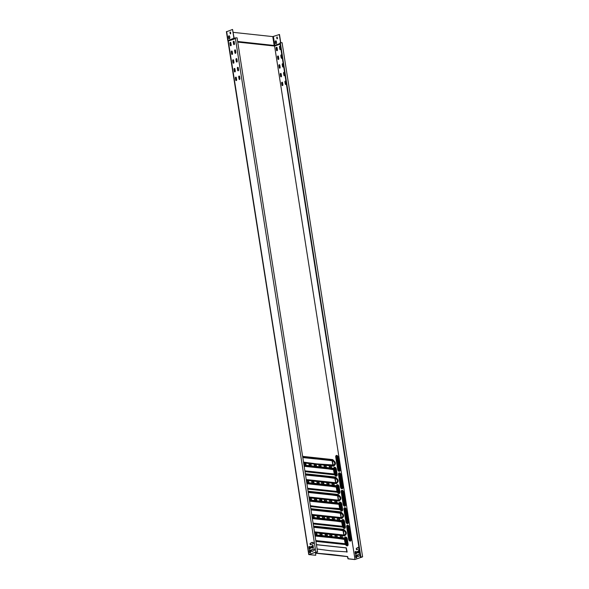 <?xml version="1.0" encoding="UTF-8"?>
<svg xmlns="http://www.w3.org/2000/svg" width="589" height="589" viewBox="0 0 589 589"><rect width="100%" height="100%" fill="white"/><g stroke="black" fill="none" stroke-linecap="round" stroke-linejoin="round"><path stroke-width="0.88" d="M229.364 38.69A0.758 0.574 -83.9 0 0 229.813 37.762L229.585 36.304A0.758 0.574 -83.9 0 0 228.466 36.695L228.694 38.152A0.758 0.574 -83.9 0 0 229.364 38.69M276.565 42.791A0.758 0.574 96.1 0 1 275.446 43.181L275.218 41.723A0.758 0.574 96.1 0 1 276.337 41.333L276.565 42.791M239.966 78.72A0.626 0.471 96.1 0 1 239.046 79.036L238.692 76.806A0.626 0.471 96.1 0 1 239.62 76.489L239.966 78.72M238.604 70.003A0.626 0.471 96.1 0 1 237.676 70.319L237.33 68.088A0.626 0.471 96.1 0 1 238.258 67.772L238.604 70.003M237.242 61.285A0.626 0.471 96.1 0 1 236.314 61.602L235.961 59.371A0.626 0.471 96.1 0 1 236.888 59.055L237.242 61.285M235.872 52.568A0.626 0.471 96.1 0 1 234.945 52.885L234.599 50.661A0.626 0.471 96.1 0 1 235.526 50.337L235.872 52.568M234.51 43.851A0.626 0.471 96.1 0 1 233.583 44.168L233.237 41.944A0.626 0.471 96.1 0 1 234.157 41.62L234.51 43.851M236.66 79.861A0.626 0.471 96.1 0 1 235.74 80.178L235.386 77.954A0.626 0.471 96.1 0 1 236.314 77.63L236.66 79.861M235.298 71.144A0.626 0.471 96.1 0 1 234.37 71.468L234.024 69.237A0.626 0.471 96.1 0 1 234.952 68.913L235.298 71.144M233.936 62.427A0.626 0.471 96.1 0 1 233.008 62.751L232.662 60.52A0.626 0.471 96.1 0 1 233.583 60.196L233.936 62.427M232.567 53.709A0.626 0.471 96.1 0 1 231.646 54.033L231.293 51.803A0.626 0.471 96.1 0 1 232.221 51.479L232.567 53.709M286.202 83.682A0.626 0.471 96.1 0 1 285.275 84.006L284.929 81.775A0.626 0.471 96.1 0 1 285.849 81.459L286.202 83.682M284.833 74.972A0.626 0.471 96.1 0 1 283.913 75.289L283.559 73.058A0.626 0.471 96.1 0 1 284.487 72.741L284.833 74.972M283.471 66.255A0.626 0.471 96.1 0 1 282.543 66.572L282.197 64.341A0.626 0.471 96.1 0 1 283.118 64.024L283.471 66.255M282.102 57.538A0.626 0.471 96.1 0 1 281.181 57.855L280.828 55.624A0.626 0.471 96.1 0 1 281.756 55.307L282.102 57.538M280.739 48.821A0.626 0.471 96.1 0 1 279.812 49.137L279.466 46.914A0.626 0.471 96.1 0 1 280.393 46.59L280.739 48.821M282.897 84.831A0.626 0.471 96.1 0 1 281.969 85.147L281.623 82.924A0.626 0.471 96.1 0 1 282.543 82.6L282.897 84.831M281.527 76.114A0.626 0.471 96.1 0 1 280.607 76.43L280.254 74.207A0.626 0.471 96.1 0 1 281.181 73.883L281.527 76.114M280.165 67.396A0.626 0.471 96.1 0 1 279.238 67.72L278.892 65.489A0.626 0.471 96.1 0 1 279.819 65.165L280.165 67.396M278.803 58.679A0.626 0.471 96.1 0 1 277.875 59.003L277.522 56.772A0.626 0.471 96.1 0 1 278.45 56.448L278.803 58.679M231.205 44.992A0.626 0.471 96.1 0 1 230.277 45.316L229.931 43.085A0.626 0.471 96.1 0 1 230.851 42.769L231.205 44.992M277.434 49.962A0.626 0.471 96.1 0 1 276.506 50.286L276.16 48.055A0.626 0.471 96.1 0 1 277.088 47.731L277.434 49.962M356.824 556.929A0.714 0.537 96.1 0 1 355.763 557.29L355.55 555.92A0.714 0.537 96.1 0 1 356.61 555.552L356.824 556.929M310.167 552.828A0.714 0.537 -83.9 0 0 310.594 551.959L310.381 550.582A0.714 0.537 -83.9 0 0 309.321 550.951L309.534 552.327A0.714 0.537 -83.9 0 0 310.167 552.828M339.478 518.673L337.49 518.46L337.622 519.572L339.669 519.873L339.478 518.673L337.46 518.548M312.17 516.914L314.158 517.127L314.025 516.023L311.964 515.721L312.17 516.914M314.901 534.348L316.889 534.562L316.757 533.457L314.695 533.148L314.901 534.348M342.209 536.108L340.192 535.975L340.427 537.094L342.393 537.308L342.209 536.108L340.192 535.975M334.257 518.114L332.27 517.9L332.402 519.005L334.449 519.314L334.257 518.114L332.24 517.981M317.39 517.481L319.378 517.687L319.245 516.582L317.191 516.281L317.39 517.481M320.121 534.908L322.109 535.121L321.977 534.017L319.93 533.708L320.121 534.908M336.989 535.541L334.972 535.408L335.2 536.535L337.173 536.741L336.989 535.541L334.972 535.416M329.037 517.547L327.02 517.414L327.256 518.541L329.222 518.747L329.037 517.547L327.02 517.422M322.61 518.04L324.583 518.254L324.465 517.142L322.411 516.84L322.61 518.04M325.342 535.475L327.329 535.681L327.197 534.576L325.135 534.275L325.342 535.475M331.769 534.981L329.752 534.849L329.98 535.968L331.953 536.181L331.769 534.981L329.752 534.856M316.595 551.967L316.661 552.342L317.324 552.026L316.013 552.092L308.938 554.543L315.726 555.272L315.616 553.115L331.57 554.499L347.635 556.561L348.209 558.762L354.998 559.491L274.629 46.259L274.445 45.78L237.698 41.826M317.118 548.992L330.996 550.825L347.135 551.886L346.273 547.844L316.433 544.634M319.812 500.517L321.896 500.738L321.668 499.619L319.694 499.406L319.812 500.517M317.081 483.083L319.172 483.304L318.936 482.185L316.963 481.971L317.081 483.083M314.349 465.649L316.44 465.87L316.205 464.75L314.231 464.537L314.349 465.649M326.38 500.208L324.289 499.987L324.524 501.106L326.497 501.32L326.38 500.208L324.289 499.987M323.648 482.774L321.557 482.553L321.793 483.672L323.766 483.886L323.648 482.774L321.565 482.56M320.917 465.347L318.833 465.119L319.061 466.238L321.034 466.451L320.917 465.347L318.833 465.126M314.592 499.951L316.676 500.179L316.448 499.06L314.46 498.846L314.592 499.951M311.861 482.524L313.952 482.744L313.716 481.625L311.743 481.412L311.861 482.524M309.129 465.089L311.22 465.31L310.985 464.191L309.011 463.977L309.129 465.089M331.6 500.768L329.509 500.547L329.744 501.666L331.717 501.88L331.6 500.768L329.509 500.554M328.868 483.341L326.785 483.113L327.013 484.232L328.986 484.445L328.868 483.341L326.785 483.12M326.137 465.906L324.053 465.678L324.281 466.797L326.254 467.011L326.137 465.906L324.053 465.685M309.372 499.391L311.456 499.619L311.228 498.493L309.24 498.287L309.372 499.391M306.641 481.957L308.732 482.185L308.496 481.066L306.508 480.852L306.641 481.957M303.909 464.53L306 464.75L305.765 463.631L303.791 463.418L303.909 464.53M336.82 501.335L334.729 501.106L334.964 502.226L336.937 502.439L336.82 501.335L334.736 501.114M334.088 483.9L332.005 483.672L332.233 484.791L334.206 485.005L334.088 483.9L332.005 483.679M331.357 466.466L329.303 466.164L329.501 467.364L331.489 467.57L331.357 466.466L329.273 466.245M339.713 519.793L339.279 518.74M313.989 517.113L313.76 516.001L311.942 515.802M316.919 534.481L316.484 533.428L314.666 533.236M342.437 537.227L342.01 536.174M334.294 519.292L334.059 518.18M319.209 517.672L318.98 516.56L317.162 516.362M321.94 535.106L321.704 533.995L319.893 533.796M337.217 536.667L336.79 535.615M329.273 518.673L328.839 517.621M324.627 518.173L324.2 517.12L322.382 516.921M327.16 535.666L326.932 534.554L325.113 534.356M331.798 536.167L331.57 535.055M315.726 555.272L308.746 554.58L315.837 552.077L317.589 551.989L316.661 552.342M362.603 556.826L282.087 42.666L279.937 42.894L360.453 557.054L362.603 556.826L354.681 559.55L348.011 558.836L347.436 556.627L315.476 553.196M346.899 552.195L346.074 547.91L316.448 544.729M321.896 500.738L321.469 499.686L319.65 499.494M319.172 483.304L318.737 482.251L316.919 482.06M316.44 465.87L316.006 464.824L314.187 464.625M326.542 501.239L326.181 500.275M323.81 483.805L323.449 482.847M321.079 466.37L320.718 465.413M316.676 500.179L316.249 499.126L314.43 498.927M313.952 482.744L313.517 481.692L311.699 481.5M311.22 465.31L310.786 464.257L308.967 464.066M331.762 501.799L331.401 500.841M329.03 484.364L328.669 483.407M326.1 466.996L325.938 465.973M311.257 499.678L311.029 498.566L309.21 498.368M308.732 482.185L308.297 481.132L306.479 480.933M306 464.75L305.566 463.698L303.747 463.506M336.982 502.358L336.621 501.401M334.051 484.99L333.889 483.967M331.32 467.556L331.165 466.532M234.694 38.138L235.32 37.917L315.837 552.077M313.436 543.625L313.186 542.359L312.185 542.697L312.03 542.307L310.005 543.544L310.248 544.81L313.436 543.625M311.029 550.06L311.272 551.326L312.273 550.995L312.45 551.378L314.401 550.251L314.268 548.941L311.08 549.957L311.39 551.289M310.624 546.828L310.867 548.094L311.817 547.77L311.684 546.467L310.675 546.725L310.815 548.028M313.414 547.755L313.039 545.355L312.17 545.561L312.494 548.072L313.414 547.755M310.116 548.896L309.74 546.496L308.864 546.71L309.188 549.22L310.116 548.896M239.311 76.047A0.626 0.471 -83.9 0 0 238.869 76.828L239.215 79.059A0.626 0.471 -83.9 0 0 239.524 79.493M237.941 67.33A0.626 0.471 -83.9 0 0 237.5 68.11L237.853 70.341A0.626 0.471 -83.9 0 0 238.162 70.776M236.579 58.613A0.626 0.471 -83.9 0 0 236.137 59.393L236.483 61.624A0.626 0.471 -83.9 0 0 236.8 62.059M235.217 49.896A0.626 0.471 -83.9 0 0 234.775 50.676L235.121 52.907A0.626 0.471 -83.9 0 0 235.431 53.341M233.848 41.186A0.626 0.471 -83.9 0 0 233.406 41.959L233.759 44.19A0.626 0.471 -83.9 0 0 234.069 44.631M236.005 77.196A0.626 0.471 -83.9 0 0 235.563 77.969L235.909 80.2A0.626 0.471 -83.9 0 0 236.226 80.641M234.643 68.479A0.626 0.471 -83.9 0 0 234.201 69.252L234.547 71.483A0.626 0.471 -83.9 0 0 234.856 71.924M233.273 59.761A0.626 0.471 -83.9 0 0 232.832 60.534L233.185 62.765A0.626 0.471 -83.9 0 0 233.494 63.207M231.911 51.044A0.626 0.471 -83.9 0 0 231.47 51.825L231.816 54.048A0.626 0.471 -83.9 0 0 232.125 54.49M230.542 42.327A0.626 0.471 -83.9 0 0 230.1 43.107L230.454 45.331A0.626 0.471 -83.9 0 0 230.763 45.773M313.245 542.417L312.339 542.705M312.082 542.366L310.234 543.456L310.374 544.773M314.261 548.933L311.198 550.082M311.684 546.452L310.801 546.85M313.039 545.34L312.288 545.694L312.671 548.101M310.013 550.082A0.714 0.537 -83.9 0 0 309.497 550.973L309.711 552.342A0.714 0.537 -83.9 0 0 310.072 552.85M309.733 546.489L308.982 546.835L309.188 549.22M278.141 56.014A0.626 0.471 -83.9 0 0 277.699 56.787L278.052 59.018A0.626 0.471 -83.9 0 0 278.361 59.46M276.778 47.297A0.626 0.471 -83.9 0 0 276.337 48.077L276.683 50.301A0.626 0.471 -83.9 0 0 276.992 50.742M355.962 551.451L355.219 551.805L355.417 554.183L355.042 551.783L355.889 551.4L356.345 553.866L355.417 554.183M356.242 555.052A0.714 0.537 -83.9 0 0 355.727 555.942L355.94 557.312A0.714 0.537 -83.9 0 0 356.308 557.82M359.268 550.31L358.524 550.663L358.723 553.042L358.348 550.641L359.194 550.259L359.651 552.725L358.723 553.042M357.913 551.422L357.03 551.819L357.221 553.027L356.853 551.797L357.854 551.37L358.105 552.637L357.044 552.997M359.989 554.072L357.486 554.941L357.619 556.259M358.532 555.964L358.782 556.31L357.501 556.296L357.309 554.926L359.975 553.999M358.966 547.556L358.568 547.674M359.172 548.86L356.426 549.714L356.293 548.411L358.237 547.277L356.463 548.425L356.603 549.743M279.503 64.731A0.626 0.471 -83.9 0 0 279.068 65.504L279.414 67.735A0.626 0.471 -83.9 0 0 279.723 68.177M280.872 73.448A0.626 0.471 -83.9 0 0 280.43 74.221L280.776 76.452A0.626 0.471 -83.9 0 0 281.086 76.894M282.234 82.158A0.626 0.471 -83.9 0 0 281.792 82.939L282.146 85.169A0.626 0.471 -83.9 0 0 282.455 85.611M280.077 46.148A0.626 0.471 -83.9 0 0 279.642 46.929L279.989 49.159A0.626 0.471 -83.9 0 0 280.298 49.594M281.446 54.865A0.626 0.471 -83.9 0 0 281.005 55.646L281.351 57.877A0.626 0.471 -83.9 0 0 281.667 58.311M282.808 63.583A0.626 0.471 -83.9 0 0 282.367 64.363L282.72 66.594A0.626 0.471 -83.9 0 0 283.029 67.028M284.178 72.3A0.626 0.471 -83.9 0 0 283.736 73.08L284.082 75.311A0.626 0.471 -83.9 0 0 284.391 75.745M285.54 81.017A0.626 0.471 -83.9 0 0 285.098 81.797L285.451 84.021A0.626 0.471 -83.9 0 0 285.761 84.463M358.318 547.343L358.951 547.483M360.188 555.375L358.605 556.281M280.092 43.866L274.643 45.751L274.629 46.259M360.453 557.054L362.066 557.047L354.998 559.491M317.589 551.989L237.072 37.829L235.32 37.917M237.654 41.532L274.445 45.78L280.04 43.549M308.894 554.477L228.282 41.053L234.312 39.021A0.766 0.582 96.1 0 0 234.768 38.108L233.958 38.366L232.552 29.45L234.12 38.322M226.574 31.732L232.552 29.45M280.754 42.644L279.481 34.493L272.773 36.606L233.178 32.351M230.505 32.056L229.975 32.24L230.218 33.787L230.689 33.713L230.505 32.056L230.395 33.816M279.304 34.479L280.592 42.68M274.408 45.5L237.647 41.488M280.033 43.505L274.533 45.486M229.195 35.767A0.758 0.574 -83.9 0 0 228.635 36.717L228.863 38.175A0.758 0.574 -83.9 0 0 229.261 38.712M277.448 38.734L276.97 38.808L276.727 37.269L277.176 37.019L277.448 38.734M228.289 41.016L227.796 40.567L226.397 31.659M308.746 554.58L227.936 40.803L234.253 38.874A0.618 0.464 -83.9 0 0 234.621 38.16M227.95 40.538L233.936 38.256M275.947 40.796A0.758 0.574 -83.9 0 0 275.387 41.738L275.615 43.196A0.758 0.574 -83.9 0 0 276.013 43.733M277.257 37.07L276.97 38.808M347.282 526.537A0.626 0.383 -109.1 0 1 347.782 527.177L349.711 539.524A0.626 0.383 -109.1 0 1 349.601 540.017M349.91 539.458A0.626 0.383 -109.1 0 1 349.1 539.369L347.164 527.022A0.626 0.383 -109.1 0 1 347.981 527.111L349.711 539.524M344.55 509.102A0.626 0.383 -109.1 0 1 345.051 509.75L346.987 522.09A0.626 0.383 -109.1 0 1 346.877 522.583M347.186 522.023A0.626 0.383 -109.1 0 1 346.369 521.935L344.44 509.588A0.626 0.383 -109.1 0 1 345.25 509.676L346.987 522.09M341.819 491.668A0.626 0.383 -109.1 0 1 342.319 492.316L344.256 504.663A0.626 0.383 -109.1 0 1 344.145 505.148M344.455 504.589A0.626 0.383 -109.1 0 1 343.637 504.501L341.708 492.161A0.626 0.383 -109.1 0 1 342.518 492.242L344.256 504.663M339.087 474.241A0.626 0.383 -109.1 0 1 339.588 474.881L341.524 487.228A0.626 0.383 -109.1 0 1 341.414 487.714M341.723 487.162A0.626 0.383 -109.1 0 1 340.913 487.074L338.977 474.727A0.626 0.383 -109.1 0 1 339.787 474.815L341.524 487.228M336.356 456.806A0.626 0.383 -109.1 0 1 336.864 457.447L338.793 469.794A0.626 0.383 -109.1 0 1 338.682 470.28M338.992 469.727A0.626 0.383 -109.1 0 1 338.182 469.639L336.245 457.292A0.626 0.383 -109.1 0 1 337.063 457.381L338.793 469.794M345.382 538.442A0.626 0.383 -109.1 0 1 345.883 539.082L346.685 544.229A0.626 0.383 -109.1 0 1 346.575 544.715M345.264 538.928A0.626 0.383 -109.1 0 1 346.082 539.016L346.884 544.162A0.626 0.383 -109.1 0 1 346.074 544.074L345.264 538.928M315.8 540.569L345.279 543.735L344.837 539.472L328.493 537.043L315.071 535.938M345.228 543.728L344.359 539.178L328.39 537.345M328.228 537.389L315.086 536.027M342.651 521.007A0.626 0.383 -109.1 0 1 343.151 521.655L343.954 526.794A0.626 0.383 -109.1 0 1 343.843 527.288M342.54 521.501A0.626 0.383 -109.1 0 1 343.35 521.582L344.153 526.728A0.626 0.383 -109.1 0 1 343.343 526.64L342.54 521.501M313.068 523.135L342.548 526.301L342.113 522.038L325.761 519.608L312.347 518.504M342.496 526.294L341.627 521.744L312.361 518.6M339.919 503.573A0.626 0.383 -109.1 0 1 340.42 504.221L341.23 509.367A0.626 0.383 -109.1 0 1 341.119 509.853M339.809 504.066A0.626 0.383 -109.1 0 1 340.619 504.155L341.429 509.294A0.626 0.383 -109.1 0 1 340.611 509.205L339.809 504.066M310.337 505.701L323.862 507.49L340 508.55L339.095 504.243L309.615 501.07M339.765 508.867L338.896 504.309L309.63 501.165M337.188 486.146A0.626 0.383 -109.1 0 1 337.688 486.786L338.498 491.933A0.626 0.383 -109.1 0 1 338.388 492.419M337.077 486.632A0.626 0.383 -109.1 0 1 337.887 486.72L338.697 491.859A0.626 0.383 -109.1 0 1 337.887 491.778L337.077 486.632M307.613 488.266L337.092 491.44L336.65 487.177L320.298 484.747L306.884 483.635M337.033 491.432L336.164 486.875L306.898 483.731M334.456 468.711A0.626 0.383 -109.1 0 1 334.964 469.352L335.767 474.498A0.626 0.383 -109.1 0 1 335.656 474.984M334.346 469.197A0.626 0.383 -109.1 0 1 335.163 469.286L335.966 474.432A0.626 0.383 -109.1 0 1 335.156 474.344L334.346 469.197M304.881 470.839L334.361 474.005L333.919 469.742L317.574 467.313L304.152 466.208M334.302 473.998L333.433 469.44L304.167 466.297M314.438 531.852L343.917 535.018L343.475 530.755L327.123 528.326L313.709 527.221M343.858 535.011L342.989 530.461L313.723 527.31M311.706 514.418L341.186 517.584L340.744 513.328L324.399 510.891L310.977 509.787M341.127 517.584L340.258 513.026L310.992 509.883M308.975 496.983L338.454 500.157L338.012 495.894L321.668 493.457L308.246 492.352M338.403 500.149L337.534 495.592L308.261 492.448M306.243 479.549L335.723 482.722L335.288 478.459L318.936 476.03L305.522 474.925M335.671 482.715L334.802 478.158L318.833 476.332M318.678 476.376L305.536 475.014M303.512 462.122L317.037 463.911L333.175 464.971L332.27 460.657L302.79 457.491M332.94 465.281L332.071 460.723L316.102 458.897M315.947 458.941L302.805 457.579M303.585 462.586L333.006 465.752A1.436 0.883 70.9 0 0 333.529 465.524L334.559 464.242A1.436 0.883 70.9 0 0 334.751 463.19A1.436 0.883 70.9 0 0 334.213 462.056L334.169 462.115A1.362 0.847 -109.1 0 1 334.685 463.19A1.362 0.847 -109.1 0 1 334.5 464.198L333.47 465.479A1.362 0.847 -109.1 0 1 332.969 465.693L303.578 462.534M306.317 480.02L335.737 483.186A1.436 0.883 70.9 0 0 336.26 482.958L337.283 481.677A1.436 0.883 70.9 0 0 337.482 480.624A1.436 0.883 70.9 0 0 336.945 479.49L336.901 479.549A1.362 0.847 -109.1 0 1 337.409 480.624A1.362 0.847 -109.1 0 1 337.225 481.633L336.201 482.914A1.362 0.847 -109.1 0 1 335.701 483.127L306.309 479.969M309.048 497.455L338.469 500.613A1.436 0.883 70.9 0 0 338.992 500.392L340.015 499.111A1.436 0.883 70.9 0 0 340.206 498.058A1.436 0.883 70.9 0 0 339.669 496.925L339.632 496.976A1.362 0.847 -109.1 0 1 340.14 498.058A1.362 0.847 -109.1 0 1 339.956 499.067L338.933 500.348A1.362 0.847 -109.1 0 1 338.432 500.562L309.041 497.403M311.78 514.889L341.193 518.048A1.436 0.883 70.9 0 0 341.723 517.827L342.746 516.546A1.436 0.883 70.9 0 0 342.938 515.485A1.436 0.883 70.9 0 0 342.4 514.352L342.364 514.411A1.362 0.847 -109.1 0 1 342.872 515.493A1.362 0.847 -109.1 0 1 342.688 516.501L341.664 517.775A1.362 0.847 -109.1 0 1 341.164 517.989L311.772 514.83M302.724 457.071L332.115 460.237A1.362 0.847 -109.1 0 1 332.704 460.561L332.741 460.51A1.436 0.883 70.9 0 0 332.13 460.164L332.306 459.854A1.671 1.031 -109.1 0 1 333.021 460.259L332.741 460.51L334.493 461.805A1.671 1.031 -109.1 0 1 335.119 463.131A1.671 1.031 -109.1 0 1 334.891 464.368L335.126 464.552A1.944 1.2 70.9 0 0 335.391 463.116A1.944 1.2 70.9 0 0 334.662 461.577L333.19 460.031A1.944 1.2 70.9 0 0 332.358 459.56L302.613 456.365M305.455 474.506L334.846 477.664A1.362 0.847 -109.1 0 1 335.428 477.996L335.472 477.937A1.436 0.883 70.9 0 0 334.861 477.591L335.038 477.289A1.671 1.031 -109.1 0 1 335.752 477.694L336.945 479.49L337.225 479.24A1.671 1.031 -109.1 0 1 337.85 480.565A1.671 1.031 -109.1 0 1 337.622 481.802L337.858 481.986A1.944 1.2 70.9 0 0 338.123 480.55A1.944 1.2 70.9 0 0 337.394 479.012L335.921 477.465A1.944 1.2 70.9 0 0 335.089 476.994L305.345 473.799M308.187 491.94L337.578 495.099A1.362 0.847 -109.1 0 1 338.16 495.43L338.204 495.371A1.436 0.883 70.9 0 0 337.593 495.025L337.769 494.723A1.671 1.031 -109.1 0 1 338.484 495.128L339.669 496.925L339.949 496.674A1.671 1.031 -109.1 0 1 340.582 497.999A1.671 1.031 -109.1 0 1 340.354 499.229L340.589 499.42A1.944 1.2 70.9 0 0 340.847 497.985A1.944 1.2 70.9 0 0 340.118 496.446L338.653 494.893A1.944 1.2 70.9 0 0 337.821 494.429L308.076 491.226M310.911 509.375L340.309 512.533A1.362 0.847 -109.1 0 1 340.891 512.864L340.935 512.805A1.436 0.883 70.9 0 0 340.317 512.459L340.494 512.158A1.671 1.031 -109.1 0 1 341.215 512.555L340.935 512.805L342.68 514.109A1.671 1.031 -109.1 0 1 343.306 515.434A1.671 1.031 -109.1 0 1 343.085 516.663L343.321 516.855A1.944 1.2 70.9 0 0 343.578 515.419A1.944 1.2 70.9 0 0 342.85 513.88L341.384 512.327A1.944 1.2 70.9 0 0 340.552 511.856L310.801 508.66M314.511 532.323L343.924 535.482A1.436 0.883 70.9 0 0 344.447 535.261L345.478 533.98A1.436 0.883 70.9 0 0 345.669 532.92A1.436 0.883 70.9 0 0 345.132 531.786L345.088 531.845A1.362 0.847 -109.1 0 1 345.603 532.927A1.362 0.847 -109.1 0 1 345.419 533.928L344.388 535.21A1.362 0.847 -109.1 0 1 343.895 535.423L314.497 532.265M313.642 526.809L343.034 529.967A1.362 0.847 -109.1 0 1 343.623 530.299L343.667 530.24A1.436 0.883 70.9 0 0 343.048 529.894L343.225 529.585A1.671 1.031 -109.1 0 1 343.939 529.99L345.132 531.786L345.412 531.543A1.671 1.031 -109.1 0 1 346.037 532.868A1.671 1.031 -109.1 0 1 345.809 534.098L346.045 534.282A1.944 1.2 70.9 0 0 346.31 532.854A1.944 1.2 70.9 0 0 345.581 531.307L344.116 529.761A1.944 1.2 70.9 0 0 343.277 529.29L313.532 526.095M306.376 480.374L336.12 483.569A1.944 1.2 70.9 0 0 336.834 483.267L337.858 481.986M311.831 515.242L341.583 518.438A1.944 1.2 70.9 0 0 342.29 518.136L343.321 516.855M305.006 471.656L334 474.771A2.503 1.546 -109.1 0 1 335.067 475.382L335.355 475.676A1.944 1.2 70.9 0 0 336.717 476.015A1.944 1.2 70.9 0 0 337.158 474.41L336.356 469.264A1.944 1.2 70.9 0 0 335.384 467.504A1.944 1.2 70.9 0 0 334.081 467.556L333.882 467.806A2.503 1.546 -109.1 0 1 332.969 468.196L303.976 465.082M310.469 506.525L339.455 509.64A2.503 1.546 -109.1 0 1 340.53 510.243L340.81 510.545A1.944 1.2 70.9 0 0 342.172 510.877A1.944 1.2 70.9 0 0 342.621 509.271L341.811 504.132A1.944 1.2 70.9 0 0 340.84 502.373A1.944 1.2 70.9 0 0 339.536 502.424L339.345 502.667A2.503 1.546 -109.1 0 1 338.425 503.058L309.439 499.943M315.925 541.387L344.918 544.508A2.503 1.546 -109.1 0 1 345.986 545.112L346.273 545.407A1.944 1.2 70.9 0 0 347.635 545.745A1.944 1.2 70.9 0 0 348.077 544.14L347.274 538.994A1.944 1.2 70.9 0 0 346.303 537.242A1.944 1.2 70.9 0 0 344.999 537.286L344.801 537.536A2.503 1.546 -109.1 0 1 343.888 537.926L314.894 534.812M337.696 469.433L335.759 457.093A1.87 1.156 -109.1 0 1 336.702 455.415A1.87 1.156 -109.1 0 1 338.204 457.351L340.14 469.698A1.87 1.156 -109.1 0 1 339.198 471.377A1.87 1.156 -109.1 0 1 337.696 469.433L335.759 457.093M340.427 486.867L338.491 474.52A1.87 1.156 -109.1 0 1 339.433 472.849A1.87 1.156 -109.1 0 1 340.935 474.786L342.872 487.132A1.87 1.156 -109.1 0 1 341.929 488.804A1.87 1.156 -109.1 0 1 340.427 486.867L338.579 474.557A1.598 0.987 -109.1 0 1 338.609 473.762A1.598 0.987 -109.1 0 1 339.676 473.239A1.598 0.987 -109.1 0 1 340.663 474.8L340.935 474.786M343.159 504.302L341.222 491.955A1.87 1.156 -109.1 0 1 342.165 490.284A1.87 1.156 -109.1 0 1 343.667 492.22L345.596 504.567A1.87 1.156 -109.1 0 1 344.661 506.238A1.87 1.156 -109.1 0 1 343.159 504.302L341.222 491.955M345.883 521.736L343.954 509.389A1.87 1.156 -109.1 0 1 344.889 507.718A1.87 1.156 -109.1 0 1 346.398 509.654L348.327 522.001A1.87 1.156 -109.1 0 1 347.392 523.673A1.87 1.156 -109.1 0 1 345.883 521.736L344.042 509.426A1.598 0.987 -109.1 0 1 344.072 508.631A1.598 0.987 -109.1 0 1 345.139 508.101A1.598 0.987 -109.1 0 1 346.126 509.662L346.398 509.654M348.614 539.171L346.685 526.824A1.87 1.156 -109.1 0 1 347.62 525.145A1.87 1.156 -109.1 0 1 349.122 527.081L351.059 539.428A1.87 1.156 -109.1 0 1 350.116 541.107A1.87 1.156 -109.1 0 1 348.614 539.171L346.766 526.875A1.598 0.987 -109.1 0 1 346.796 526.065A1.598 0.987 -109.1 0 1 347.871 525.535A1.598 0.987 -109.1 0 1 348.85 527.096L349.122 527.081M233.428 41.628L234.172 41.709M237.742 42.091L274.474 46.038M313.201 523.96L342.187 527.074A2.503 1.546 -109.1 0 1 343.262 527.678L343.542 527.972A1.944 1.2 70.9 0 0 344.904 528.311A1.944 1.2 70.9 0 0 345.345 526.706L344.543 521.559A1.944 1.2 70.9 0 0 343.571 519.807A1.944 1.2 70.9 0 0 342.268 519.859L342.069 520.102A2.503 1.546 -109.1 0 1 341.156 520.492L312.17 517.378M307.738 489.091L336.724 492.205A2.503 1.546 -109.1 0 1 337.799 492.809L338.079 493.111A1.944 1.2 70.9 0 0 339.441 493.449A1.944 1.2 70.9 0 0 339.89 491.844L339.08 486.698A1.944 1.2 70.9 0 0 338.115 484.938A1.944 1.2 70.9 0 0 336.812 484.99L336.613 485.233A2.503 1.546 -109.1 0 1 335.701 485.63L306.707 482.509M314.563 532.67L344.307 535.872A1.944 1.2 70.9 0 0 345.021 535.563L346.045 534.282M309.1 497.808L338.852 501.003A1.944 1.2 70.9 0 0 339.558 500.702L340.589 499.42M303.644 462.939L333.389 466.142A1.944 1.2 70.9 0 0 334.103 465.833L335.126 464.552M274.724 46.008L280.128 44.131M280.335 42.761L360.851 556.914M234.105 41.444L233.538 41.385M272.773 36.606L274.172 45.456M273.392 36.525L274.768 45.375M234.312 39.021L234.002 38.454L227.995 40.663M228.09 40.501L226.64 31.497M349.292 540.481A1.296 0.803 -109.1 0 0 350.352 539.502L348.482 527.155L348.85 527.096L350.786 539.443A1.598 0.987 -109.1 0 1 349.52 540.68A1.598 0.987 -109.1 0 1 348.695 539.222L346.685 526.824M349.432 540.614A1.362 0.839 -109.1 0 0 350.418 539.502L351.059 539.428M346.774 526.176A1.362 0.839 -109.1 0 1 347.694 525.852A1.362 0.839 -109.1 0 1 348.482 527.155L348.416 527.155A1.296 0.803 -109.1 0 0 347.606 525.889A1.296 0.803 -109.1 0 0 346.744 526.36M350.352 539.502L348.416 527.155M345.964 521.758L343.954 509.389M346.568 523.047A1.296 0.803 -109.1 0 0 347.62 522.075L345.758 509.721L346.126 509.662L348.055 522.009A1.598 0.987 -109.1 0 1 346.788 523.253A1.598 0.987 -109.1 0 1 345.971 521.788L346.788 523.253M346.7 523.179A1.362 0.839 -109.1 0 0 347.687 522.068L348.327 522.001M344.042 508.741A1.362 0.839 -109.1 0 1 344.963 508.417A1.362 0.839 -109.1 0 1 345.758 509.721L345.684 509.728A1.296 0.803 -109.1 0 0 344.874 508.454A1.296 0.803 -109.1 0 0 344.02 508.925M343.836 505.612A1.296 0.803 -109.1 0 0 344.889 504.64L343.026 492.286L343.667 492.22M343.969 505.745A1.362 0.839 -109.1 0 0 344.955 504.633L345.323 504.582L343.394 492.235A1.598 0.987 -109.1 0 0 342.408 490.674A1.598 0.987 -109.1 0 0 341.34 491.197L343.24 504.353A1.598 0.987 -109.1 0 0 344.057 505.818L343.24 504.339M341.303 491.977A1.598 0.987 -109.1 0 1 341.34 491.197M341.311 491.307A1.362 0.839 -109.1 0 1 342.231 490.983A1.362 0.839 -109.1 0 1 343.026 492.286L342.96 492.294A1.296 0.803 -109.1 0 0 342.143 491.02A1.296 0.803 -109.1 0 0 341.289 491.498M345.596 504.567L345.323 504.582A1.598 0.987 -109.1 0 1 344.057 505.818M340.501 486.889L338.491 474.52M341.105 488.178A1.296 0.803 -109.1 0 0 342.157 487.206L340.295 474.859L340.663 474.8L342.599 487.147A1.598 0.987 -109.1 0 1 341.333 488.384A1.598 0.987 -109.1 0 1 340.508 486.919L341.333 488.384M341.237 488.31A1.362 0.839 -109.1 0 0 342.231 487.199L342.872 487.132M338.579 473.873A1.362 0.839 -109.1 0 1 339.5 473.556A1.362 0.839 -109.1 0 1 340.295 474.859L340.228 474.859A1.296 0.803 -109.1 0 0 339.419 473.593A1.296 0.803 -109.1 0 0 338.557 474.064M338.373 470.751A1.296 0.803 -109.1 0 0 339.433 469.772L337.563 457.425L338.204 457.351M338.513 470.883A1.362 0.839 -109.1 0 0 339.5 469.772L339.868 469.713L337.931 457.366A1.598 0.987 -109.1 0 0 336.952 455.805A1.598 0.987 -109.1 0 0 335.877 456.328L337.777 469.485A1.598 0.987 -109.1 0 0 338.601 470.95L337.784 469.47M335.84 457.116A1.598 0.987 -109.1 0 1 335.877 456.328M335.855 456.446A1.362 0.839 -109.1 0 1 336.775 456.122A1.362 0.839 -109.1 0 1 337.563 457.425L337.497 457.425A1.296 0.803 -109.1 0 0 336.687 456.158A1.296 0.803 -109.1 0 0 335.826 456.63M340.14 469.698L339.868 469.713A1.598 0.987 -109.1 0 1 338.601 470.95M347.62 522.075L345.684 509.728M344.889 504.64L342.96 492.294M342.157 487.206L340.228 474.859M339.433 469.772L337.497 457.425M346.391 545.377A1.436 0.883 70.9 0 0 347.436 544.207L346.634 539.068A1.436 0.883 70.9 0 0 345.92 537.772A1.436 0.883 70.9 0 0 344.955 537.809L344.764 538.051A3.019 1.863 -109.1 0 1 343.659 538.53L343.836 538.221A2.776 1.715 70.9 0 0 344.852 537.786L345.044 537.543A1.671 1.031 -109.1 0 1 346.163 537.499A1.671 1.031 -109.1 0 1 347.002 539.009L347.804 544.155A1.671 1.031 -109.1 0 1 346.479 545.443A1.671 1.031 -109.1 0 1 346.273 545.267L346.273 545.407M314.946 535.114L343.888 537.926M315.012 535.526L343.659 538.53L314.997 535.445M343.645 538.604A3.085 1.907 70.9 0 0 344.771 538.118L344.801 537.536M344.771 538.118L344.999 537.286M344.97 537.875A1.362 0.847 -109.1 0 1 345.883 537.838A1.362 0.847 -109.1 0 1 346.56 539.068L347.274 538.994M346.56 539.068L347.37 544.214L348.077 544.14M347.37 544.214A1.362 0.847 -109.1 0 1 346.251 545.237L345.986 545.112M315.873 541.033L344.779 544.273L315.895 541.173M346.251 545.245L345.971 544.943A2.776 1.715 70.9 0 0 345.588 544.611A2.776 1.715 70.9 0 0 344.779 544.273L344.918 544.508M345.765 544.744A3.085 1.907 70.9 0 0 344.499 544.059L344.536 544.118A3.019 1.863 -109.1 0 1 345.404 544.479A3.019 1.863 -109.1 0 1 345.5 544.545M344.499 544.059L315.866 540.982M343.659 527.943A1.436 0.883 70.9 0 0 344.705 526.78L343.902 521.633A1.436 0.883 70.9 0 0 343.188 520.337A1.436 0.883 70.9 0 0 342.224 520.374L342.032 520.624A3.019 1.863 -109.1 0 1 340.928 521.096L341.105 520.786A2.776 1.715 70.9 0 0 342.121 520.352L342.312 520.109A1.671 1.031 -109.1 0 1 343.439 520.065A1.671 1.031 -109.1 0 1 344.27 521.574L345.073 526.721A1.671 1.031 -109.1 0 1 343.755 528.016A1.671 1.031 -109.1 0 1 343.542 527.832L343.262 527.538M312.214 517.687L341.156 520.492M312.28 518.092L340.928 521.096L312.266 518.011M340.913 521.169A3.085 1.907 70.9 0 0 342.04 520.683L342.069 520.102M342.04 520.683L342.268 519.859M342.238 520.44A1.362 0.847 -109.1 0 1 343.151 520.404A1.362 0.847 -109.1 0 1 343.836 521.633L344.543 521.559M343.836 521.633L344.639 526.78L345.345 526.706M313.142 523.606L342.054 526.838L313.164 523.739M343.262 527.678L343.254 527.523A2.776 1.715 70.9 0 0 342.857 527.177A2.776 1.715 70.9 0 0 342.054 526.838L342.187 527.074M343.034 527.317A3.085 1.907 70.9 0 0 341.767 526.625L341.804 526.684A3.019 1.863 -109.1 0 1 342.68 527.045A3.019 1.863 -109.1 0 1 342.769 527.118M344.639 526.78A1.362 0.847 -109.1 0 1 343.52 527.803L343.542 527.972M340.935 510.508A1.436 0.883 70.9 0 0 341.981 509.345L341.171 504.199A1.436 0.883 70.9 0 0 340.457 502.903A1.436 0.883 70.9 0 0 339.5 502.94L339.301 503.19A3.019 1.863 -109.1 0 1 338.196 503.661L338.373 503.359A2.776 1.715 70.9 0 0 339.389 502.925L339.588 502.675A1.671 1.031 -109.1 0 1 340.707 502.631A1.671 1.031 -109.1 0 1 341.539 504.14L342.349 509.286A1.671 1.031 -109.1 0 1 341.024 510.582A1.671 1.031 -109.1 0 1 340.817 510.398L340.81 510.545M309.483 500.252L338.425 503.058M309.549 500.657L338.196 503.661L309.534 500.584M338.182 503.735A3.085 1.907 70.9 0 0 339.316 503.249L339.345 502.667M339.316 503.249L339.536 502.424M339.507 503.006A1.362 0.847 -109.1 0 1 340.42 502.969A1.362 0.847 -109.1 0 1 341.105 504.206L341.811 504.132M341.105 504.206L341.907 509.345L342.621 509.271M341.024 510.582L340.53 510.103M310.41 506.172L339.323 509.411L310.432 506.304M340.53 510.243L340.523 510.089A2.776 1.715 70.9 0 0 340.125 509.743A2.776 1.715 70.9 0 0 339.323 509.411L339.455 509.64M340.302 509.883A3.085 1.907 70.9 0 0 339.036 509.19L339.073 509.249A3.019 1.863 -109.1 0 1 339.949 509.61A3.019 1.863 -109.1 0 1 340.037 509.684M338.204 493.074A1.436 0.883 70.9 0 0 339.249 491.911L338.439 486.764A1.436 0.883 70.9 0 0 337.725 485.476A1.436 0.883 70.9 0 0 336.768 485.513L336.569 485.756A3.019 1.863 -109.1 0 1 335.465 486.227L335.642 485.925A2.776 1.715 70.9 0 0 336.658 485.491L336.856 485.24A1.671 1.031 -109.1 0 1 337.976 485.196A1.671 1.031 -109.1 0 1 338.808 486.713L339.617 491.852A1.671 1.031 -109.1 0 1 338.292 493.148A1.671 1.031 -109.1 0 1 338.086 492.971L338.079 493.111M306.759 482.818L335.701 485.63M306.817 483.223L335.465 486.227L306.81 483.149M335.458 486.3A3.085 1.907 70.9 0 0 336.584 485.822L336.613 485.233M336.584 485.822L336.812 484.99M336.775 485.572A1.362 0.847 -109.1 0 1 337.696 485.535A1.362 0.847 -109.1 0 1 338.373 486.772L339.08 486.698M338.373 486.772L339.176 491.918L339.89 491.844M339.176 491.918A1.362 0.847 -109.1 0 1 338.064 492.941L337.806 492.669A2.776 1.715 70.9 0 0 337.394 492.308A2.776 1.715 70.9 0 0 336.591 491.977L307.701 488.87M307.686 488.737L336.724 492.205M337.571 492.448A3.085 1.907 70.9 0 0 336.312 491.763L336.341 491.815A3.019 1.863 -109.1 0 1 337.217 492.183A3.019 1.863 -109.1 0 1 337.306 492.249M335.472 475.647A1.436 0.883 70.9 0 0 336.518 474.476L335.715 469.337A1.436 0.883 70.9 0 0 334.994 468.041A1.436 0.883 70.9 0 0 334.037 468.078L333.838 468.321A3.019 1.863 -109.1 0 1 332.741 468.792L332.918 468.491A2.776 1.715 70.9 0 0 333.926 468.056L334.125 467.813A1.671 1.031 -109.1 0 1 335.244 467.769A1.671 1.031 -109.1 0 1 336.083 469.278L336.886 474.425A1.671 1.031 -109.1 0 1 335.561 475.713A1.671 1.031 -109.1 0 1 335.355 475.537M304.027 465.384L332.969 468.196M304.086 465.789L332.741 468.792L304.079 465.715M332.726 468.866A3.085 1.907 70.9 0 0 333.853 468.388L333.882 467.806M333.853 468.388L334.081 467.556M334.051 468.137A1.362 0.847 -109.1 0 1 334.964 468.108A1.362 0.847 -109.1 0 1 335.642 469.337L336.356 469.264M335.642 469.337L336.452 474.484L337.158 474.41M336.452 474.484A1.362 0.847 -109.1 0 1 335.332 475.507L335.075 475.242M304.955 471.303L333.86 474.543L304.977 471.436M335.067 475.382L335.06 475.227A2.776 1.715 70.9 0 0 334.67 474.874A2.776 1.715 70.9 0 0 333.86 474.543L334 474.771M334.839 475.014A3.085 1.907 70.9 0 0 333.58 474.329L333.61 474.388A3.019 1.863 -109.1 0 1 334.486 474.749A3.019 1.863 -109.1 0 1 334.581 474.815M341.767 526.625L313.134 523.547M339.036 509.19L310.403 506.113M341.907 509.345A1.362 0.847 -109.1 0 1 340.788 510.376M336.312 491.763L307.672 488.686M333.58 474.329L304.947 471.252M343.034 529.967L313.635 526.728M313.584 526.404L343.277 529.29M344.116 529.761L345.581 531.307M345.419 533.928L345.809 534.098L344.786 535.379A1.671 1.031 -109.1 0 1 344.175 535.637L314.526 532.456M344.388 535.21L345.021 535.563M343.895 535.423L344.307 535.872M343.623 530.299L345.088 531.845M340.309 512.533L310.904 509.294M310.852 508.97L340.552 511.856M341.384 512.327L342.85 513.88M342.688 516.501L343.085 516.663L342.054 517.945A1.671 1.031 -109.1 0 1 341.443 518.21L311.802 515.022M341.664 517.775L342.29 518.136M341.164 517.989L341.583 518.438M337.578 495.099L308.172 491.867M308.121 491.535L337.821 494.429M338.653 494.893L340.118 496.446M339.956 499.067L340.354 499.229L339.323 500.51A1.671 1.031 -109.1 0 1 338.712 500.775L309.07 497.587M338.933 500.348L339.558 500.702M338.432 500.562L338.852 501.003M334.846 477.664L305.441 474.432M305.389 474.101L335.089 476.994M335.921 477.465L337.394 479.012M337.225 481.633L337.622 481.802L336.599 483.083A1.671 1.031 -109.1 0 1 335.988 483.341L306.339 480.153M336.201 482.914L336.834 483.267M335.701 483.127L336.12 483.569M332.115 460.237L302.709 456.998M302.658 456.666L332.358 459.56M333.19 460.031L334.662 461.577M334.5 464.198L334.891 464.368L333.867 465.649A1.671 1.031 -109.1 0 1 333.256 465.906L303.607 462.718M333.47 465.479L334.103 465.833M332.969 465.693L333.389 466.142M340.891 512.864L342.364 514.411M338.16 495.43L339.632 496.976M335.428 477.996L336.901 479.549M332.704 460.561L334.169 462.115M346.796 526.065L346.766 526.861M349.52 540.68L348.703 539.207M344.072 508.631L344.042 509.426M338.609 473.762L338.579 474.557M345.986 544.958L345.404 544.479M343.755 528.016L342.68 527.045M340.803 510.391L339.949 509.61M337.791 492.662L337.217 492.183M335.561 475.713L334.486 474.749"/></g></svg>
